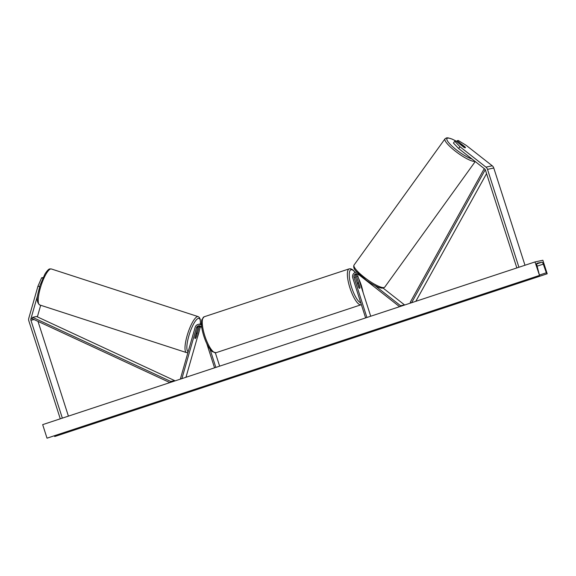 <?xml version="1.0" encoding="UTF-8"?>
<svg xmlns="http://www.w3.org/2000/svg" width="576" height="576" viewBox="0 0 576 576"><rect width="100%" height="100%" fill="white"/><g stroke="black" fill="none" stroke-linecap="round" stroke-linejoin="round"><path stroke-width="0.86" d="M383.141 288.108L404.51 304.884L400.586 305.726L375.07 285.696M370.714 316.231L357.962 276.523A2.844 2.729 77.9 0 1 358.186 274.205M356.717 273.679A2.844 2.729 -102.1 0 0 355.37 277.078L358.675 287.366A2.844 0.799 71.7 0 0 359.676 288.302A2.844 0.799 71.7 0 0 359.928 287.093L356.63 276.811A2.844 2.729 77.9 0 1 357.401 273.802M399.989 306.554L400.586 305.726M366.919 317.484L354.038 277.366A2.844 2.729 77.9 0 1 358.25 274.255L399.571 306.698M365.623 317.916L352.742 277.798A4.262 4.09 77.9 0 1 357.055 272.282M454.73 141.264L459.965 146.729L458.662 148.536L453.427 143.064L454.73 141.264L455.882 141.012L463.795 147.226A2.844 0.605 35.8 0 0 465.3 147.78A2.844 0.605 35.8 0 0 465.408 147.715A2.844 0.605 35.8 0 0 465.048 146.959L457.135 140.746L458.287 140.494L466.243 145.382L492.228 165.78A4.55 4.363 77.9 0 1 493.776 168.019L524.988 265.248M458.662 148.536L484.646 168.934A2.275 2.182 77.9 0 1 485.424 170.05L516.852 267.941M456.559 141.545L457.135 140.746M459.965 146.729L485.95 167.134A4.55 4.363 77.9 0 1 487.498 169.366L518.926 267.257M37.706 295.085L30.895 318.881A2.275 2.182 -102.1 0 0 30.924 320.249L62.352 418.133M40.687 305.258L37.361 316.872M43.063 277.61L41.638 277.776L37.958 286.186L28.8 318.204A4.55 4.363 -102.1 0 0 28.85 320.933L60.278 418.817M37.994 321.379L68.414 416.131M42.811 278.15L41.638 277.776M37.958 286.186L39.614 286.726M199.858 325.865A2.844 2.729 -102.1 0 0 199.051 327.168L196.157 337.284A2.844 0.698 -72 0 1 195.221 338.501A2.844 0.698 -72 0 1 195.12 338.501A2.844 0.698 -72 0 1 194.904 337.558L197.798 327.434A2.844 2.729 77.9 0 1 199.174 325.742M201.514 325.188A4.262 4.09 -102.1 0 0 195.149 327.298L180.518 378.454L181.483 378.763M201.434 323.762A4.262 4.09 -102.1 0 0 200.16 324.036M200.642 326.268A2.844 2.729 -102.1 0 0 200.383 326.88L185.969 377.28M201.953 328.594L201.672 327.715A2.844 2.729 -102.1 0 0 196.459 327.722L181.901 378.626M214.553 367.834L206.791 343.649M215.849 367.409L209.988 349.157M219.643 366.156L215.366 352.843M198.187 324.403L199.519 324.115A4.262 4.09 77.9 0 1 201.449 324.187M357.307 283.097L357.89 282.902A2.844 0.799 -108.3 0 0 357.61 283.788L357.538 283.817M357.89 282.902A2.844 0.799 -108.3 0 1 358.711 283.558L359.95 287.417A2.844 0.799 -108.3 0 1 359.676 288.302A2.844 0.799 -108.3 0 1 358.855 287.654L357.61 283.788M465.221 147.168A2.844 0.605 -144.2 0 1 465.408 147.715A2.844 0.605 -144.2 0 1 465.3 147.78A2.844 0.605 -144.2 0 1 464.126 147.406L460.987 144.943A2.844 0.605 -144.2 0 1 460.793 144.396A2.844 0.605 -144.2 0 1 460.908 144.331A2.844 0.605 -144.2 0 1 462.082 144.706L465.221 147.168M542.858 260.251L535.003 261.936L539.518 275.436L536.947 265.493A2.419 0.677 -108.3 0 1 536.918 263.261A2.419 0.677 -108.3 0 1 536.94 263.261L541.966 262.181A2.419 0.677 -108.3 0 1 543.298 264.125L546.329 272.786L547.2 273.78L542.858 260.251M539.352 275.472L47.016 438.17L42.674 424.634L535.003 261.936M47.016 438.17L539.518 275.436L47.196 438.127M54.137 435.838L54.864 436.478L547.2 273.78M192.643 336.074A2.844 0.698 -72 0 1 193.147 334.303M195.998 333.979A2.844 0.698 -72 0 1 196.769 333.086A2.844 0.698 -72 0 1 196.87 333.094A2.844 0.698 -72 0 1 197.1 333.742L195.991 337.608A2.844 0.698 -72 0 1 195.221 338.501A2.844 0.698 -72 0 1 195.12 338.501A2.844 0.698 -72 0 1 194.89 337.846L195.934 333.958M486.562 173.599L415.822 301.327M485.266 169.682L411.588 302.724M484.265 168.631L410.249 302.278L411.199 302.854M174.42 381.096L174.636 380.592L36.54 316.49L32.616 317.333L32.076 318.629L169.884 382.601M174.636 380.592L170.705 381.434L170.28 382.471M32.616 317.333L170.705 381.434M357.962 276.523L356.63 276.811M355.37 277.078L354.038 277.366M493.776 168.019L487.498 169.366M492.228 165.78L485.95 167.134M32.076 318.629L30.895 318.881M34.092 319.565L30.924 320.249M200.383 326.88L199.051 327.168M197.798 327.434L196.459 327.722M363.082 292.464A17.489 4.91 71.7 0 0 361.274 285.336A17.489 4.91 71.7 0 0 358.567 278.402M355.133 272.52A17.489 4.91 71.7 0 0 349.517 271.915A17.489 4.91 71.7 0 0 351.619 287.417A17.489 4.91 71.7 0 0 360.814 302.926M349.934 287.928A18.907 5.314 -108.3 0 1 349.222 268.848L204.113 316.8A18.907 5.314 71.7 0 0 204.826 335.88A18.907 5.314 71.7 0 0 215.978 352.714L361.087 304.762A18.907 5.314 -108.3 0 1 349.934 287.928M456.653 141.415A17.489 3.73 35.8 0 0 447.638 138.146A17.489 3.73 35.8 0 0 453.946 147.852A17.489 3.73 35.8 0 0 472.046 159.041M474.991 161.352A18.907 4.032 -144.2 0 1 474.955 161.359A18.907 4.032 -144.2 0 1 456.538 152.093A18.907 4.032 -144.2 0 1 445.003 138.83L445.003 138.83A18.907 4.032 -144.2 0 1 445.723 138.413M383.998 287.568A18.907 4.032 35.8 0 0 384.725 287.15L383.198 288.094C380.052 288.497 374.458 285.905 366.422 280.31L356.522 271.699C354.01 269.23 353.182 267.005 354.046 265.039L354.046 265.039A18.907 4.032 35.8 0 0 365.58 278.302A18.907 4.032 35.8 0 0 383.998 287.568M536.681 263.923L541.966 262.181M54.706 436.514L547.034 273.816M539.647 274.99L546.329 272.786M537.142 266.162L543.298 264.125M51.386 268.978L50.018 268.913C48.91 268.805 47.218 270.511 44.942 274.025L40.068 285.271C38.059 293.962 34.942 300.816 39.715 304.949L39.715 304.949A18.907 4.666 -72 0 1 40.709 286.798A18.907 4.666 -72 0 1 50.702 268.949A18.907 4.666 -72 0 1 51.386 268.978L198.166 316.62A18.907 4.666 108 0 0 197.474 316.598A18.907 4.666 108 0 0 187.488 334.447A18.907 4.666 108 0 0 186.487 352.591L187.906 352.642M188.186 351.648A17.489 4.313 -72 0 1 189.187 334.778A17.489 4.313 -72 0 1 198.396 318.377A17.489 4.313 -72 0 1 200.376 323.957M199.39 330.358A17.489 4.313 -72 0 1 197.302 337.673M357.07 272.052L355.73 272.34M202.111 323.561L200.779 323.849M363.24 292.968L361.332 285.329L358.409 277.913M355.255 272.477L352.922 269.899L350.842 268.79L349.222 268.848M215.978 352.714L212.278 351.662C209.102 348.746 206.294 343.606 203.861 336.233C201.672 329.263 200.974 323.806 201.766 319.838L204.113 316.8M456.674 141.386L452.023 139.039L447.934 137.83L446.522 137.887L445.003 138.83L354.046 265.039M475.243 161.554L384.725 287.15M39.715 304.949L186.487 352.591M196.236 332.885L196.87 333.094M197.093 338.386L199.613 329.594M200.462 323.928L200.254 319.349L199.411 317.498L198.166 316.62"/></g></svg>
